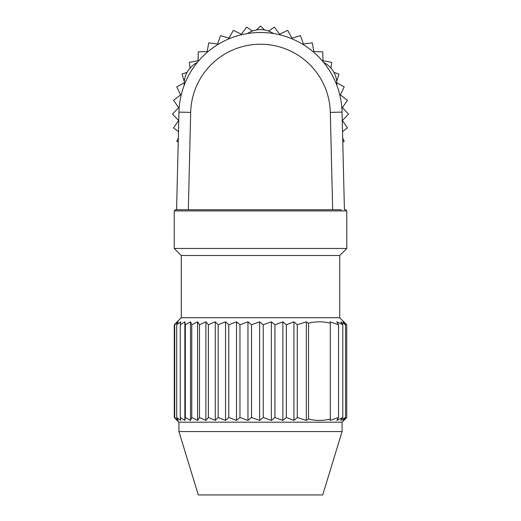 <?xml version="1.0" encoding="UTF-8"?>
<svg xmlns="http://www.w3.org/2000/svg" width="521" height="521" viewBox="0 0 521 521"><rect width="100%" height="100%" fill="white"/><g stroke="black" fill="none" stroke-linecap="round" stroke-linejoin="round"><path stroke-width="0.78" d="M332.678 209.735L330.314 112.386A69.834 69.834 0 0 0 260.5 44.239A69.834 69.834 0 0 0 190.686 112.386L188.322 209.735L179.511 209.735L341.489 209.735M188.322 209.735L176.58 209.735L178.95 112.1A81.576 81.576 0 0 1 179.511 104.311M179.511 209.735L176.58 209.735L178.95 112.1A81.576 81.576 0 0 1 260.5 32.504A81.576 81.576 0 0 1 342.05 112.1L344.42 209.735L345.592 209.735L344.42 209.735M176.58 209.735L178.95 112.1L176.58 209.735L175.408 209.735L176.58 209.735M341.489 104.311A81.576 81.576 0 0 1 342.05 112.1L330.314 112.386M342.525 131.624L347.442 127.847L342.408 120.527L348.529 114.079L342.408 107.632L347.442 100.306L340.389 94.9L344.218 86.877L336.781 82.839M342.779 142.064L344.218 141.282L342.681 138.052M336.709 81.615L338.937 74.112L333.922 72.341M330.959 68.095L331.714 62.338L322.974 60.723L322.746 51.833L313.857 51.605L312.242 42.859L303.43 44.024L300.467 35.643L291.942 38.17L287.703 30.361L279.679 34.191L274.274 27.131L268.575 31.052M256.358 29.984A23.478 23.478 0 0 1 264.642 29.984L260.5 26.05L256.358 29.984M252.425 31.052L246.726 27.131L241.321 34.191L233.297 30.361L229.058 38.17L220.533 35.643L217.57 44.024L208.758 42.859L207.143 51.605L198.254 51.833L198.026 60.723L189.286 62.338L190.041 68.095M187.078 72.341L182.063 74.112L184.291 81.615M184.219 82.839L176.782 86.877L180.611 94.9L173.558 100.306L178.592 107.632L172.471 114.079L178.592 120.527L173.558 127.847L178.475 131.624M178.319 138.052L176.782 141.282L178.221 142.064M336.794 85.203L336.794 83.588A23.478 23.478 0 0 0 325.052 63.256L323.652 62.448M273.636 33.572L272.236 32.764A23.478 23.478 0 0 0 248.764 32.764L247.364 33.572M197.348 62.448L195.948 63.256A23.478 23.478 0 0 0 184.206 83.588L184.206 85.203M178.924 431.57L342.076 431.57L322.707 494.95L198.293 494.95L178.924 431.57L178.924 422.179L342.076 422.179L344.537 419.711M181.275 255.511L339.725 255.511L339.725 317.719L181.275 317.719L181.275 255.511L174.229 248.471L346.771 248.471L346.771 210.907L174.229 210.907L175.408 209.735M344.518 419.737L346.726 417.484L346.726 324.759L344.518 322.512M346.726 417.484L343.124 420.421L345.553 417.484L345.553 324.759L343.124 321.828L346.726 324.759M345.553 417.484L340.773 420.421L342.805 417.484L342.805 324.759L340.773 321.828L345.553 324.759M342.805 417.484L336.833 420.421L338.539 417.484L338.539 324.759L336.833 321.828L342.805 324.759M330.307 323.235L330.307 419.008C323.053 420.89 315.798 420.89 308.543 419.008L308.543 323.235C315.798 321.353 323.053 321.353 330.307 323.235L330.112 321.828L338.539 324.759M338.539 417.484L330.112 420.421L330.307 419.008M308.543 419.008L306.309 420.421L306.309 321.828L308.543 323.235M306.309 420.421L297.276 417.484L297.276 324.759L306.309 321.828M297.276 417.484L293.929 420.421L293.929 321.828L297.276 324.759M293.929 420.421L286.342 417.484L286.342 324.759L293.929 321.828M286.342 417.484L282.87 420.421L282.87 321.828L286.342 324.759M282.87 420.421L274.925 417.484L274.925 324.759L282.87 321.828M274.925 417.484L271.376 420.421L271.376 321.828L274.925 324.759M271.376 420.421L263.248 417.484L263.248 324.759L271.376 321.828M263.248 417.484L259.66 420.421L259.66 321.828L263.248 324.759M259.66 420.421L251.519 417.484L251.519 324.759L259.66 321.828M251.519 417.484L247.957 420.421L247.957 321.828L251.519 324.759M247.957 420.421L239.96 417.484L239.96 324.759L247.957 321.828M239.96 417.484L236.508 420.421L236.508 321.828L239.96 324.759M236.508 420.421L228.771 417.484L228.771 324.759L236.508 321.828M228.771 417.484L225.534 420.421L225.534 321.828L228.771 324.759M225.534 420.421L218.175 417.484L218.175 324.759L225.534 321.828M218.175 417.484L215.251 420.421L215.251 321.828L218.175 324.759M215.251 420.421L208.367 417.484L208.367 324.759L215.251 321.828M208.367 417.484L205.873 420.421L205.873 321.828L208.367 324.759M205.873 420.421L199.497 417.484L199.497 324.759L205.873 321.828M199.497 417.484L197.57 420.421L197.57 321.828L199.497 324.759M197.57 420.421L191.767 417.484L191.767 324.759L197.57 321.828M191.767 417.484L190.517 420.421L190.517 321.828L191.767 324.759M190.517 420.421L185.326 417.484L185.326 324.759L190.517 321.828M185.326 417.484L184.857 420.421L184.857 321.828L185.326 324.759M184.857 420.421L180.279 417.484L180.279 324.759L184.857 321.828M180.279 417.484L180.696 420.421L176.717 417.484L176.717 324.759L180.696 321.828L180.279 324.759M176.717 417.484L178.117 420.421L174.698 417.484L174.698 324.759L178.117 321.828L176.717 324.759M174.698 417.484L177.173 420.421L174.275 417.484L174.275 324.759L177.173 321.828L174.698 324.759M190.686 112.386L178.95 112.1M336.794 83.588L336.162 83.588M325.052 63.256L324.739 63.803M272.236 32.764L271.923 33.311M248.764 32.764L249.077 33.311M195.948 63.256L196.261 63.803M184.206 83.588L184.838 83.588M342.076 431.57L342.076 422.179M346.771 210.907L345.592 209.735M174.229 248.471L174.229 210.907M339.725 255.511L346.771 248.471M181.275 317.719L176.463 322.532M339.725 317.719L344.537 322.532M178.924 422.179L176.463 419.711"/></g></svg>
